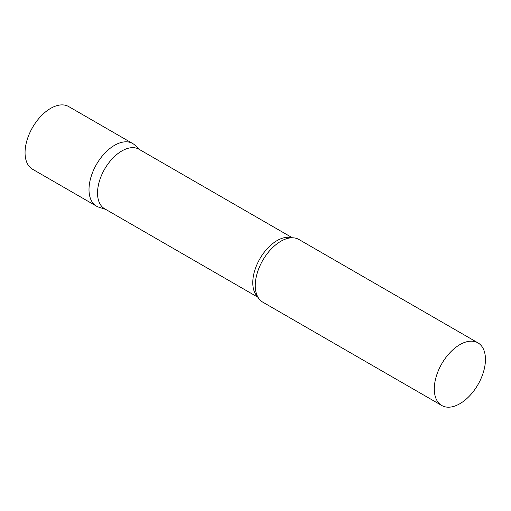 <?xml version="1.0" encoding="UTF-8"?>
<svg xmlns="http://www.w3.org/2000/svg" width="511" height="511" viewBox="0 0 511 511"><rect width="100%" height="100%" fill="white"/><g stroke="black" fill="none" stroke-linecap="round" stroke-linejoin="round"><path stroke-width="0.77" d="M96.496 206.15A36.172 20.881 -60 0 1 90.952 177.17A36.172 20.881 -60 0 1 114.579 145.29A36.172 20.881 -60 0 1 132.662 143.502L68.723 106.582A36.172 20.881 -60 0 0 50.634 108.377A36.172 20.881 -60 0 0 27.006 140.25A36.172 20.881 -60 0 0 32.551 169.237L96.496 206.15M292.369 237.794L139.011 149.257A34.365 19.84 120 0 0 112.535 158.461A34.365 19.84 120 0 0 97.531 193.043A34.365 19.84 120 0 0 104.653 208.775L258.004 297.313M140.091 149.876L134.776 145.047A36.172 20.881 120 0 0 106.288 151.678A36.172 20.881 120 0 0 89.003 189.594A36.172 20.881 120 0 0 98.891 207.21L105.726 209.395M477.957 342.855L298.916 239.487A36.172 20.881 120 0 0 286.115 238.861A36.172 20.881 120 0 0 255.257 285.579A36.172 20.881 120 0 0 255.807 291.366A36.172 20.881 120 0 0 262.743 302.135L441.785 405.504A36.172 20.881 120 0 0 469.66 395.814A36.172 20.881 120 0 0 485.45 359.412A36.172 20.881 120 0 0 477.957 342.855A36.172 20.881 120 0 0 450.082 352.545A36.172 20.881 120 0 0 434.293 388.948A36.172 20.881 120 0 0 441.785 405.504M291.724 237.8A34.365 19.84 120 0 0 266.25 249.783A34.365 19.84 120 0 0 252.785 282.672A34.365 19.84 120 0 0 257.691 296.75"/></g></svg>
